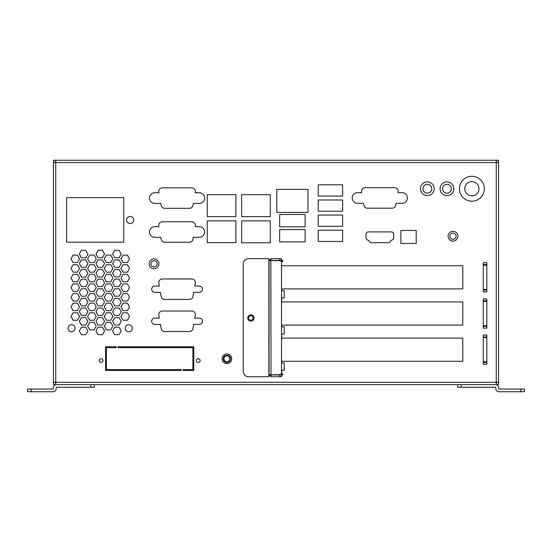 <?xml version="1.0" encoding="UTF-8"?>
<svg xmlns="http://www.w3.org/2000/svg" width="552" height="552" viewBox="0 0 552 552"><rect width="100%" height="100%" fill="white"/><g stroke="black" fill="none" stroke-linecap="round" stroke-linejoin="round"><path stroke-width="0.83" d="M431.761 188.749A4.409 4.409 0 0 0 427.351 184.34A4.409 4.409 0 0 0 422.949 188.749A4.409 4.409 0 0 0 427.351 193.159A4.409 4.409 0 0 0 431.761 188.749M427.351 184.327A4.423 4.423 0 0 0 422.929 188.749A4.423 4.423 0 0 0 427.351 193.172A4.423 4.423 0 0 0 431.781 188.749A4.423 4.423 0 0 0 427.351 184.327M427.351 195.601A6.859 6.859 0 0 0 434.21 188.749A6.859 6.859 0 0 0 427.351 181.891A6.859 6.859 0 0 0 420.5 188.749A6.859 6.859 0 0 0 427.351 195.601M451.35 188.749A4.409 4.409 0 0 0 446.941 184.34A4.409 4.409 0 0 0 442.531 188.749A4.409 4.409 0 0 0 446.941 193.159A4.409 4.409 0 0 0 451.35 188.749M446.941 184.327A4.423 4.423 0 0 0 442.518 188.749A4.423 4.423 0 0 0 446.941 193.172A4.423 4.423 0 0 0 451.363 188.749A4.423 4.423 0 0 0 446.941 184.327M446.941 195.601A6.859 6.859 0 0 0 453.799 188.749A6.859 6.859 0 0 0 446.941 181.891A6.859 6.859 0 0 0 440.089 188.749A6.859 6.859 0 0 0 446.941 195.601M226.906 355.861A2.939 2.939 0 0 0 223.974 358.8A2.939 2.939 0 0 0 226.906 361.739A2.939 2.939 0 0 0 229.846 358.8A2.939 2.939 0 0 0 226.906 355.861M226.906 355.24A3.56 3.56 0 0 0 223.346 358.8A3.56 3.56 0 0 0 226.906 362.36A3.56 3.56 0 0 0 230.474 358.8A3.56 3.56 0 0 0 226.906 355.24M226.906 363.589A4.789 4.789 0 0 0 231.702 358.8A4.789 4.789 0 0 0 226.906 354.011A4.789 4.789 0 0 0 222.118 358.8A4.789 4.789 0 0 0 226.906 363.589M99.236 360.58A1.87 1.87 0 0 0 101.106 362.45A1.87 1.87 0 0 0 102.976 360.58A1.87 1.87 0 0 0 101.106 358.71A1.87 1.87 0 0 0 99.236 360.58M196.374 360.58A1.87 1.87 0 0 0 198.244 362.45A1.87 1.87 0 0 0 200.114 360.58A1.87 1.87 0 0 0 198.244 358.71A1.87 1.87 0 0 0 196.374 360.58M158.921 263.835A4.899 4.899 0 0 1 154.022 268.734A4.899 4.899 0 0 1 149.123 263.835A4.899 4.899 0 0 1 154.022 258.943A4.899 4.899 0 0 1 158.921 263.835M150.903 263.835A3.119 3.119 0 0 0 154.022 266.954A3.119 3.119 0 0 0 157.141 263.835A3.119 3.119 0 0 0 154.022 260.723A3.119 3.119 0 0 0 150.903 263.835M125.18 328.261A3.56 3.56 0 0 0 128.74 331.821A3.56 3.56 0 0 0 132.301 328.261A3.56 3.56 0 0 0 128.74 324.7A3.56 3.56 0 0 0 125.18 328.261M126.601 220A3.56 3.56 0 0 0 130.168 223.56A3.56 3.56 0 0 0 133.729 220A3.56 3.56 0 0 0 130.168 216.439A3.56 3.56 0 0 0 126.601 220M68.02 328.261A3.56 3.56 0 0 0 71.581 331.821A3.56 3.56 0 0 0 75.141 328.261A3.56 3.56 0 0 0 71.581 324.7A3.56 3.56 0 0 0 68.02 328.261M222.104 358.8A4.809 4.809 0 0 0 226.906 363.609A4.809 4.809 0 0 0 231.716 358.8A4.809 4.809 0 0 0 226.906 353.991A4.809 4.809 0 0 0 222.104 358.8M195.367 225.319A3.56 3.56 0 0 0 191.806 221.759L162.316 221.759A3.56 3.56 0 0 0 158.81 225.94L158.935 226.658L154.801 226.658A5.341 5.341 0 0 0 149.461 231.999A5.341 5.341 0 0 0 154.801 237.339L160.818 237.339L161.163 239.299A3.56 3.56 0 0 0 164.668 242.238L189.453 242.238A3.56 3.56 0 0 0 192.958 239.299L193.303 237.339L199.32 237.339A5.341 5.341 0 0 0 204.661 231.999A5.341 5.341 0 0 0 199.32 226.658L195.187 226.658L195.311 225.94A3.56 3.56 0 0 0 195.367 225.319M398.144 191.275A3.56 3.56 0 0 0 394.583 187.714L365.093 187.714A3.56 3.56 0 0 0 361.588 191.896L361.712 192.613L357.579 192.613A5.341 5.341 0 0 0 352.238 197.954A5.341 5.341 0 0 0 357.579 203.295L363.596 203.295L363.94 205.247A3.56 3.56 0 0 0 367.446 208.194L392.231 208.194A3.56 3.56 0 0 0 395.736 205.247L396.081 203.295L402.097 203.295A5.341 5.341 0 0 0 407.438 197.954A5.341 5.341 0 0 0 402.097 192.613L397.964 192.613L398.089 191.896A3.56 3.56 0 0 0 398.144 191.275M195.367 191.399A3.56 3.56 0 0 0 191.806 187.839L162.316 187.839A3.56 3.56 0 0 0 158.81 192.02L158.935 192.738L154.801 192.738A5.341 5.341 0 0 0 149.461 198.078A5.341 5.341 0 0 0 154.801 203.419L160.818 203.419L161.163 205.372A3.56 3.56 0 0 0 164.668 208.318L189.453 208.318A3.56 3.56 0 0 0 192.958 205.372L193.303 203.419L199.32 203.419A5.341 5.341 0 0 0 204.661 198.078A5.341 5.341 0 0 0 199.32 192.738L195.187 192.738L195.311 192.02A3.56 3.56 0 0 0 195.367 191.399M202.425 289.213A3.119 3.119 0 0 0 199.306 286.095L194.787 286.095L195.304 283.155A3.56 3.56 0 0 0 191.799 278.974L162.309 278.974A3.56 3.56 0 0 0 158.803 283.155L159.321 286.095L154.795 286.095A3.119 3.119 0 0 0 151.676 289.213A3.119 3.119 0 0 0 154.795 292.325L160.418 292.325L161.156 296.507A3.56 3.56 0 0 0 164.662 299.453L189.439 299.453A3.56 3.56 0 0 0 192.952 296.507L193.683 292.325L199.306 292.325A3.119 3.119 0 0 0 202.425 289.213M202.425 321.264A3.119 3.119 0 0 0 199.306 318.145L194.787 318.145L195.304 315.206A3.56 3.56 0 0 0 191.799 311.024L162.309 311.024A3.56 3.56 0 0 0 158.803 315.206L159.321 318.145L154.795 318.145A3.119 3.119 0 0 0 151.676 321.264A3.119 3.119 0 0 0 154.795 324.383L160.418 324.383L161.156 328.557A3.56 3.56 0 0 0 164.662 331.504L189.439 331.504A3.56 3.56 0 0 0 192.952 328.557L193.683 324.383L199.306 324.383A3.119 3.119 0 0 0 202.425 321.264M248.669 317.98A2.229 2.229 0 0 0 250.891 320.208A2.229 2.229 0 0 0 253.12 317.98A2.229 2.229 0 0 0 250.891 315.758A2.229 2.229 0 0 0 248.669 317.98M281.52 290.593L284.19 290.593L284.19 297.894L281.52 297.894M281.52 362.961L284.19 362.961L284.19 370.261L281.52 370.261M281.52 326.777L284.19 326.777L284.19 334.077L281.52 334.077M457.891 236.235A4.899 4.899 0 0 1 452.992 241.134A4.899 4.899 0 0 1 448.093 236.235A4.899 4.899 0 0 1 452.992 231.343A4.899 4.899 0 0 1 457.891 236.235M449.873 236.235A3.119 3.119 0 0 0 452.992 239.354A3.119 3.119 0 0 0 456.111 236.235A3.119 3.119 0 0 0 452.992 233.123A3.119 3.119 0 0 0 449.873 236.235M116.244 346.78L105.556 346.78L105.556 370.461L181.325 370.461L181.325 369.571L106.446 369.571L106.446 347.67L116.244 347.67L116.244 346.78M183.105 370.461L193.786 370.461L193.786 346.78L118.025 346.78L118.025 347.67L192.896 347.67L192.896 369.571L183.105 369.571L183.105 370.461M496.269 162.391L498.58 162.391L498.58 160.259L53.42 160.259L53.42 162.391L55.731 162.391M486.829 328.116L486.829 298.915L483.269 298.915L483.269 328.116L486.829 328.116M486.829 291.932L486.829 262.731L483.269 262.731L483.269 291.932L486.829 291.932M281.52 265.753L281.52 264.153M281.52 371.241L281.699 373.911L281.699 370.261M281.52 338.121L462.79 338.121L462.79 361.27L281.52 361.27M281.699 265.753L462.79 265.753L462.79 288.903L281.52 288.903M281.52 301.937L462.79 301.937L462.79 325.087L281.52 325.087M89.762 274.31L87.602 278.049L89.762 281.789L94.081 281.789L96.241 278.049L94.081 274.31L89.762 274.31M98.09 279.119L95.931 282.859L98.09 286.591L102.41 286.591L104.57 282.859L102.41 279.119L98.09 279.119M73.112 274.31L70.953 278.049L73.112 281.789L77.425 281.789L79.585 278.049L77.425 274.31L73.112 274.31M81.434 279.119L79.281 282.859L81.434 286.591L85.753 286.591L87.913 282.859L85.753 279.119L81.434 279.119M114.747 279.119L112.587 282.859L114.747 286.591L119.066 286.591L121.226 282.859L119.066 279.119L114.747 279.119M106.419 274.31L104.259 278.049L106.419 281.789L110.738 281.789L112.898 278.049L110.738 274.31L106.419 274.31M73.112 264.691L70.953 268.431L73.112 272.17L77.425 272.17L79.585 268.431L77.425 264.691L73.112 264.691M73.112 255.079L70.953 258.819L73.112 262.559L77.425 262.559L79.585 258.819L77.425 255.079L73.112 255.079M81.434 288.73L79.281 292.47L81.434 296.21L85.753 296.21L87.913 292.47L85.753 288.73L81.434 288.73M89.762 283.921L87.602 287.661L89.762 291.401L94.081 291.401L96.241 287.661L94.081 283.921L89.762 283.921M73.112 283.921L70.953 287.661L73.112 291.401L77.425 291.401L79.585 287.661L77.425 283.921L73.112 283.921M123.075 293.54L120.916 297.28L123.075 301.019L127.388 301.019L129.547 297.28L127.388 293.54L123.075 293.54M114.747 288.73L112.587 292.47L114.747 296.21L119.066 296.21L121.226 292.47L119.066 288.73L114.747 288.73M123.075 283.921L120.916 287.661L123.075 291.401L127.388 291.401L129.547 287.661L127.388 283.921L123.075 283.921M98.09 288.73L95.931 292.47L98.09 296.21L102.41 296.21L104.57 292.47L102.41 288.73L98.09 288.73M106.419 283.921L104.259 287.661L106.419 291.401L110.738 291.401L112.898 287.661L110.738 283.921L106.419 283.921M114.747 259.888L112.587 263.621L114.747 267.361L119.066 267.361L121.226 263.621L119.066 259.888L114.747 259.888M114.747 269.5L112.587 273.24L114.747 276.98L119.066 276.98L121.226 273.24L119.066 269.5L114.747 269.5M106.419 255.079L104.259 258.819L106.419 262.559L110.738 262.559L112.898 258.819L110.738 255.079L106.419 255.079M106.419 264.691L104.259 268.431L106.419 272.17L110.738 272.17L112.898 268.431L110.738 264.691L106.419 264.691M114.747 250.27L112.587 254.01L114.747 257.75L119.066 257.75L121.226 254.01L119.066 250.27L114.747 250.27M123.075 255.079L120.916 258.819L123.075 262.559L127.388 262.559L129.547 258.819L127.388 255.079L123.075 255.079M89.762 264.691L87.602 268.431L89.762 272.17L94.081 272.17L96.241 268.431L94.081 264.691L89.762 264.691M81.434 250.27L79.281 254.01L81.434 257.75L85.753 257.75L87.913 254.01L85.753 250.27L81.434 250.27M81.434 259.888L79.281 263.621L81.434 267.361L85.753 267.361L87.913 263.621L85.753 259.888L81.434 259.888M81.434 269.5L79.281 273.24L81.434 276.98L85.753 276.98L87.913 273.24L85.753 269.5L81.434 269.5M98.09 250.27L95.931 254.01L98.09 257.75L102.41 257.75L104.57 254.01L102.41 250.27L98.09 250.27M98.09 259.888L95.931 263.621L98.09 267.361L102.41 267.361L104.57 263.621L102.41 259.888L98.09 259.888M98.09 269.5L95.931 273.24L98.09 276.98L102.41 276.98L104.57 273.24L102.41 269.5L98.09 269.5M89.762 255.079L87.602 258.819L89.762 262.559L94.081 262.559L96.241 258.819L94.081 255.079L89.762 255.079M106.419 322.389L104.259 326.128L106.419 329.861L110.738 329.861L112.898 326.128L110.738 322.389L106.419 322.389M114.747 327.191L112.587 330.931L114.747 334.671L119.066 334.671L121.226 330.931L119.066 327.191L114.747 327.191M89.762 322.389L87.602 326.128L89.762 329.861L94.081 329.861L96.241 326.128L94.081 322.389L89.762 322.389M98.09 327.191L95.931 330.931L98.09 334.671L102.41 334.671L104.57 330.931L102.41 327.191L98.09 327.191M89.762 312.77L87.602 316.51L89.762 320.25L94.081 320.25L96.241 316.51L94.081 312.77L89.762 312.77M98.09 317.579L95.931 321.319L98.09 325.059L102.41 325.059L104.57 321.319L102.41 317.579L98.09 317.579M73.112 312.77L70.953 316.51L73.112 320.25L77.425 320.25L79.585 316.51L77.425 312.77L73.112 312.77M81.434 317.579L79.281 321.319L81.434 325.059L85.753 325.059L87.913 321.319L85.753 317.579L81.434 317.579M123.075 264.691L120.916 268.431L123.075 272.17L127.388 272.17L129.547 268.431L127.388 264.691L123.075 264.691M123.075 274.31L120.916 278.049L123.075 281.789L127.388 281.789L129.547 278.049L127.388 274.31L123.075 274.31M123.751 197.65L66.599 197.65L66.599 242.169L123.751 242.169L123.751 197.65M81.434 327.191L79.281 330.931L81.434 334.671L85.753 334.671L87.913 330.931L85.753 327.191L81.434 327.191M123.075 303.151L120.916 306.891L123.075 310.631L127.388 310.631L129.547 306.891L127.388 303.151L123.075 303.151M114.747 307.961L112.587 311.701L114.747 315.44L119.066 315.44L121.226 311.701L119.066 307.961L114.747 307.961M81.434 298.349L79.281 302.089L81.434 305.829L85.753 305.829L87.913 302.089L85.753 298.349L81.434 298.349M73.112 293.54L70.953 297.28L73.112 301.019L77.425 301.019L79.585 297.28L77.425 293.54L73.112 293.54M106.419 293.54L104.259 297.28L106.419 301.019L110.738 301.019L112.898 297.28L110.738 293.54L106.419 293.54M114.747 298.349L112.587 302.089L114.747 305.829L119.066 305.829L121.226 302.089L119.066 298.349L114.747 298.349M89.762 293.54L87.602 297.28L89.762 301.019L94.081 301.019L96.241 297.28L94.081 293.54L89.762 293.54M98.09 298.349L95.931 302.089L98.09 305.829L102.41 305.829L104.57 302.089L102.41 298.349L98.09 298.349M73.112 303.151L70.953 306.891L73.112 310.631L77.425 310.631L79.585 306.891L77.425 303.151L73.112 303.151M123.075 312.77L120.916 316.51L123.075 320.25L127.388 320.25L129.547 316.51L127.388 312.77L123.075 312.77M106.419 312.77L104.259 316.51L106.419 320.25L110.738 320.25L112.898 316.51L110.738 312.77L106.419 312.77M114.747 317.579L112.587 321.319L114.747 325.059L119.066 325.059L121.226 321.319L119.066 317.579L114.747 317.579M98.09 307.961L95.931 311.701L98.09 315.44L102.41 315.44L104.57 311.701L102.41 307.961L98.09 307.961M106.419 303.151L104.259 306.891L106.419 310.631L110.738 310.631L112.898 306.891L110.738 303.151L106.419 303.151M81.434 307.961L79.281 311.701L81.434 315.44L85.753 315.44L87.913 311.701L85.753 307.961L81.434 307.961M89.762 303.151L87.602 306.891L89.762 310.631L94.081 310.631L96.241 306.891L94.081 303.151L89.762 303.151M368.453 240.375L369.812 241.921A2.229 2.229 0 0 0 371.482 242.673L388.222 242.673A2.229 2.229 0 0 0 389.891 241.921L391.251 240.375A0.448 0.448 0 0 1 391.451 240.244L392.079 240.051A2.229 2.229 0 0 0 393.652 237.919L393.652 234.131A2.229 2.229 0 0 0 391.423 231.902L368.274 231.902A2.229 2.229 0 0 0 366.052 234.131L366.052 237.919A2.229 2.229 0 0 0 367.625 240.051L368.246 240.244A0.448 0.448 0 0 1 368.453 240.375M276.814 189.37L276.814 212.43L307.975 212.43L307.975 189.37L276.814 189.37M318.228 230.205L318.228 241.459L342.626 241.459L342.626 230.205L318.228 230.205M342.626 226.299L342.626 215.045L318.228 215.045L318.228 226.299L342.626 226.299M235.911 242.687L235.911 220.869L207.242 220.869L207.242 242.687L235.911 242.687M279.664 214.48L279.664 226.851L305.125 226.851L305.125 214.48L279.664 214.48M279.664 229.611L279.664 241.9L305.125 241.9L305.125 229.611L279.664 229.611M400.897 243.453L416.208 243.453L416.208 230.453L400.897 230.453L400.897 243.453M318.228 199.983L318.228 211.237L342.626 211.237L342.626 199.983L318.228 199.983M207.242 194.697L207.242 216.598L235.911 216.598L235.911 194.697L207.242 194.697M342.626 196.05L342.626 184.796L318.228 184.796L318.228 196.05L342.626 196.05M241.61 220.869L241.61 242.776L270.28 242.776L270.28 220.869L241.61 220.869M241.61 194.697L241.61 216.598L270.28 216.598L270.28 194.697L241.61 194.697M486.829 364.299L486.829 335.092L483.269 335.092L483.269 364.299L486.829 364.299M281.52 375.691L281.879 374.981L282.769 374.981L282.769 373.911L281.699 373.911M268.879 375.691L269.279 375.691M281.699 261.482L282.769 261.482L282.769 260.413L281.879 260.413L281.52 259.702M269.279 259.702L268.879 259.702M55.731 160.259L55.731 384.62L496.269 384.62L496.269 160.259M55.731 382.481L53.42 382.481L53.42 384.62L55.731 384.62M496.269 384.62L498.58 384.62L498.58 382.481L496.269 382.481M496.269 162.571L498.58 162.571L498.58 382.301L53.42 382.301L53.42 162.571L496.269 162.571M486.829 337.562L483.269 337.562M483.269 361.829L486.829 361.829M486.829 265.202L483.269 265.202M483.269 289.462L486.829 289.462M486.829 301.385L483.269 301.385M483.269 325.645L486.829 325.645M478.991 188.749A7.121 7.121 0 0 0 471.87 181.629A7.121 7.121 0 0 0 464.749 188.749A7.121 7.121 0 0 0 471.87 195.87A7.121 7.121 0 0 0 478.991 188.749M459.409 188.749A12.461 12.461 0 0 1 471.87 176.281A12.461 12.461 0 0 1 484.339 188.749A12.461 12.461 0 0 1 471.87 201.211A12.461 12.461 0 0 1 459.409 188.749M31.16 391.741L27.6 391.741L27.6 389.07L31.16 389.07L31.16 391.741L53.24 391.741A2.85 2.85 0 0 0 56.09 388.891L56.269 387.29L90.811 387.29L90.811 384.62M31.16 389.07L53.24 389.07L53.42 387.469A2.85 2.85 0 0 1 56.269 384.62M94.371 387.29L94.371 384.62L94.371 387.29L90.811 387.29M461.189 384.62L461.189 387.29L495.731 387.29L495.91 388.891A2.85 2.85 0 0 0 498.76 391.741L520.84 391.741L520.84 389.07L498.76 389.07L498.58 387.469A2.85 2.85 0 0 0 495.731 384.62M520.84 389.07L524.4 389.07L524.4 391.741L520.84 391.741M461.189 387.29L457.629 387.29L457.629 384.62M254.01 317.98A3.119 3.119 0 0 0 250.891 314.868A3.119 3.119 0 0 0 247.779 317.98A3.119 3.119 0 0 0 250.891 321.098A3.119 3.119 0 0 0 254.01 317.98M268.879 374.787L268.879 376.747L248.579 376.747A5.341 5.341 0 0 1 243.239 371.399L243.239 263.994A5.341 5.341 0 0 1 248.579 258.653L268.879 258.653L268.879 260.613L279.74 260.682A1.78 1.78 0 0 1 281.52 262.462L281.52 372.931A1.78 1.78 0 0 1 279.74 374.711L268.879 374.787L268.879 260.613M269.059 374.787L269.059 260.613L270.839 260.613L271.011 374.711L269.059 374.787L271.011 376.747L271.011 374.96L281.52 374.96L281.52 376.747L279.74 376.747L279.74 374.96M270.839 260.613L271.011 258.653L269.059 260.613M271.011 258.653L281.52 258.653L281.52 260.434L279.74 260.434L279.74 258.653M271.011 260.434L279.74 260.434M271.011 376.747L279.74 376.747M281.699 362.961L281.699 361.27M281.699 301.937L281.699 297.894M281.699 290.593L281.699 288.903M281.699 338.121L281.699 334.077M281.699 326.777L281.699 325.087M486.829 336.941L483.269 336.941M486.829 362.45L483.269 362.45M486.829 264.574L483.269 264.574M486.829 290.083L483.269 290.083M486.829 300.757L483.269 300.757M486.829 326.267L483.269 326.267"/></g></svg>
